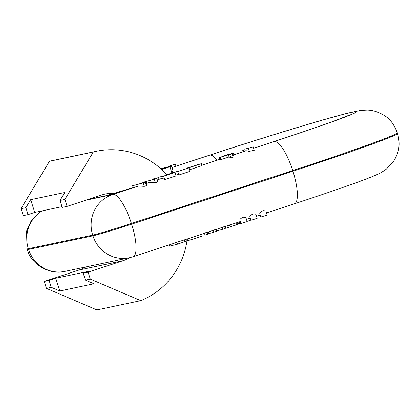 <?xml version="1.0" encoding="UTF-8"?>
<svg xmlns="http://www.w3.org/2000/svg" width="420" height="420" viewBox="0 0 420 420"><rect width="100%" height="100%" fill="white"/><g stroke="black" fill="none" stroke-linecap="round" stroke-linejoin="round"><path stroke-width="0.63" d="M93.329 151.998L49.455 161.27A78.209 75.217 78.1 0 1 52.468 160.566L96.343 151.294A78.209 75.217 78.1 0 0 93.329 151.998L64.88 199.437L67.09 206.367L102.008 194.906A34.555 33.238 -101.9 0 1 105.367 194.003A34.555 33.238 -101.9 0 1 114.361 193.4M85.717 266.973A34.555 33.238 -101.9 0 1 79.133 269.992L44.215 281.453L46.426 288.377L96.894 309.923L140.774 300.652A78.209 75.217 78.1 0 0 187.215 239.211M167.181 174.983A78.209 75.217 78.1 0 0 96.343 151.294M129.602 257.702A34.555 33.238 -101.9 0 1 123.013 260.726L88.095 272.181L90.305 279.111L85.428 280.14L93.933 283.768L59.808 290.981L51.303 287.348L46.426 288.377M140.774 300.652L90.305 279.111M64.88 199.437L60.002 200.466L64.796 192.47L30.671 199.678L25.877 207.674L21 208.703L23.21 215.633L28.088 214.604L34.739 212.42L61.982 206.666M21 208.703L49.455 161.27M30.671 199.678L34.739 212.42M60.002 200.466L62.213 207.396L67.09 206.367M25.877 207.674L28.088 214.604M88.095 272.181L83.218 273.21L89.87 271.031L55.745 278.24L49.093 280.418L51.303 287.348M49.093 280.418L44.215 281.453M83.218 273.21L85.428 280.14M55.745 278.24L59.808 290.981M88.069 199.479L106.04 195.683A32.377 31.138 78.1 0 0 106.04 195.683L138.642 186.008L144.312 186.338L146.743 185.54L145.651 182.128L143.22 182.921L144.312 186.338M161.233 178.573L160.981 178.642A32.377 8.82 71.8 0 1 161.233 178.573L161.427 178.532A32.377 8.82 71.8 0 1 164.792 179.618L176.038 175.928L174.946 172.515L163.706 176.201L164.792 179.618M245.348 150.995L246.172 150.728L249.275 151.363L254.263 150.25L253.176 146.848L244.771 149.173L245.338 150.964M145.761 183.635L149.672 182.39L155.442 182.684L157.736 181.934L156.65 178.516L154.35 179.272L155.442 182.684M175.403 173.948L175.408 173.948A32.377 8.82 71.8 0 1 178.773 175.03L190.013 171.344L188.927 167.927L177.681 171.617L178.773 175.03M232.769 155.757L234.014 155.347L233.326 153.195L230.727 154.051L232.129 153.752L233.221 157.169L230.858 157.941A32.377 8.82 71.8 0 0 229.052 156.975L220.71 159.71A32.377 8.82 71.8 0 0 219.954 159.553L219.366 157.7L226.28 154.991L233.326 153.195M190.192 169.538L202.072 165.643L201.432 163.632L189.551 167.528L190.192 169.538A32.377 8.82 71.8 0 0 189.452 169.449L188.879 167.669L201.432 163.632M166.934 174.709L170.462 173.471L171.785 172.609L172.914 170.405L171.559 166.173L161.716 169.491M161.501 169.302L167.286 167.333L161.233 169.055M161.632 169.417L168.331 167.27M168.278 167.118L161.569 169.36M161.175 169.008L164.845 167.858M164.829 167.816L167.134 167.06C169.381 166.619 173.927 165.485 169.937 166.808L171.785 172.609M161.07 168.908L165.354 167.454L160.918 168.777M175.203 164.194L169.092 166.168L175.203 164.194M225.073 155.521L221.686 156.938L227.708 154.964L225.073 155.521L225.162 155.799M232.129 153.752L229.766 154.528L230.858 157.941M229.766 154.528L228.365 154.822L229.052 156.975M228.365 154.822L220.022 157.563L220.71 159.71M220.022 157.563L219.366 157.7M244.771 149.173L253.176 146.848M243.149 149.709L243.721 151.494M242.587 149.825L243.18 151.672M189.551 167.528L188.879 167.669M199.658 164.005L187.105 168.042L199.694 164.12M187.777 167.9L187.871 168.194M187.105 168.042L187.22 168.404M177.681 171.617L171.833 172.851L172.006 173.397M171.833 172.851L179.372 170.982L188.927 167.927M163.706 176.201L157.852 177.44L158.498 179.456M157.852 177.44L165.391 175.571L174.946 172.515M143.22 182.921L132.599 185.724L133.219 187.656M132.599 185.724L143.566 182.716L142.769 182.385L142.926 182.879M142.769 182.385L154.649 179.078L153.337 178.92L153.484 179.372M153.337 178.92L155.731 178.133L156.65 178.516M154.35 179.272L144.853 181.786L145.651 182.128M243.269 217.198L245.852 217.45L247.17 221.587L240.933 223.577L239.82 220.096C239.836 219.193 240.986 218.227 243.269 217.198M169.05 244.928L169.439 246.157L177.571 244.172L176.92 242.135L174.652 242.881A32.377 8.82 71.8 0 1 173.785 243.374L133.051 256.741A32.377 8.82 -108.2 0 0 131.633 224.144L292.924 171.224A152.78 4.373 -17.7 0 0 397.525 133.423L397.304 132.731A152.78 4.373 162.3 0 1 292.703 170.531L292.924 171.224A32.377 8.82 71.8 0 1 294.341 203.821C318.276 195.962 338.079 189.221 353.745 183.598C363.914 179.959 371.627 176.978 376.877 174.647C378.898 173.959 382.001 172.168 386.174 169.281L393.666 161.243C398.339 153.232 400.932 145.866 397.525 133.423M185.871 239.395L176.962 242.261M204.472 233.305L185.797 239.431M206.992 232.271L204.414 233.116L205.065 235.153L207.638 234.308L206.992 232.271M207.496 233.961L216.515 231.394L215.864 229.357L207.049 232.459M216.184 231.121L225.241 228.533L224.59 226.496L215.927 229.546M240.287 221.555L225.157 226.506M250.21 218.117L246.44 219.303M253.244 213.927L255.827 214.179L257.145 218.316L250.908 220.306L249.8 216.825C249.811 215.922 250.96 214.956 253.244 213.927M263.225 210.651L265.802 210.903L267.125 215.04L260.888 217.03L259.775 213.549C259.791 212.646 260.941 211.68 263.225 210.651M238.161 223.755L239.589 223.283M239.159 221.928L239.652 223.472L240.823 223.241M247.102 221.366L250.85 220.122M225.162 228.286L225.677 228.128M237.389 222.422L237.993 224.306L238.277 224.159L236.581 224.805L225.708 228.239L225.172 226.564M209.129 233.531L208.625 231.945M213.953 232.234L213.308 230.197M222.815 229.331L222.164 227.293M188.375 240.188C182.584 242.45 206.325 235.001 201.49 236.056M175.303 244.918L174.652 242.881M177.56 244.13L186.422 241.117L185.871 239.384M123.013 260.726L79.133 269.992M85.853 200.209L112.466 194.586A32.377 31.138 78.1 0 0 92.705 235.127L28.355 248.719L28.576 249.412L92.93 235.82A32.739 0.94 -17.7 0 0 131.633 224.144L131.413 223.451A32.739 0.94 162.3 0 1 92.705 235.127L92.93 235.82A32.377 31.138 -101.9 0 0 129.218 257.786L133.051 256.741M253.633 148.281L274.187 141.535A32.377 8.82 -108.2 0 1 292.703 170.531L131.413 223.451A32.377 8.82 -108.2 0 0 112.896 194.455L138.642 186.008M42.231 210.84A32.377 31.138 78.1 0 0 28.355 248.719A32.739 0.94 162.3 0 1 27.095 248.855L27.316 249.548A32.739 0.94 -17.7 0 0 28.576 249.412A32.377 31.138 -101.9 0 0 64.864 271.378L129.218 257.786M137.555 186.296A37.832 1.082 162.3 0 1 102.895 196.529L86.52 199.988M112.466 194.586L112.896 194.455M157.106 179.949L161.427 178.532M201.947 165.239L219.881 159.316M245.978 150.77L233.825 154.754M253.622 148.244L273.74 141.645A32.377 8.82 71.8 0 1 273.992 141.577L253.628 148.26M106.04 195.683A32.377 31.138 78.1 0 0 102.895 196.529M149.31 182.485L147.62 183.041A37.832 1.082 162.3 0 1 146.102 183.535M146.108 183.561L149.672 182.39M233.83 154.775L246.172 150.728M171.99 167.512L209.386 155.237A32.377 8.82 71.8 0 1 209.638 155.169L171.99 167.522M274.187 141.535A120.409 3.449 -17.7 0 0 351.992 112.235A120.409 3.449 -17.7 0 0 209.638 155.169M172.001 167.543L209.832 155.132A119.679 3.428 162.3 0 1 351.325 112.455A119.679 3.428 162.3 0 1 273.992 141.577M209.832 155.132A32.377 8.82 71.8 0 1 217.046 160.246M248.325 148.391L249.275 151.363M146.108 181.456L146.701 183.325M227.535 227.724L226.947 225.881M230.165 226.91L229.525 224.9M236.581 224.805L235.94 222.789M179.324 243.59L178.684 241.584M184.984 241.721L184.359 239.768M233.819 154.744L245.726 150.838M41.843 210.919L39.176 212.625L31.159 220.815L26.497 231.289L27.095 248.855M209.386 155.237C247.874 142.601 291.821 128.914 321.153 120.445L347.555 113.174L360.743 110.402L367.258 110.077C373.123 110.203 378.903 112.088 384.599 115.731C389.876 118.787 394.107 124.451 397.304 132.731M349.639 115.007L334.352 120.944C319.331 126.404 299.129 133.303 273.74 141.645M169.092 166.168L169.234 166.619M175.329 164.178L175.975 166.199M224.653 226.684L225.64 226.359M256.484 216.242L260.243 215.009M266.464 212.966L294.341 203.821M64.864 271.378C51.566 275.195 31.327 265.634 27.316 249.548M237.72 222.385L238.292 224.165M187.147 238.991L187.635 240.524M202.167 235.956L201.611 234.224"/></g></svg>
